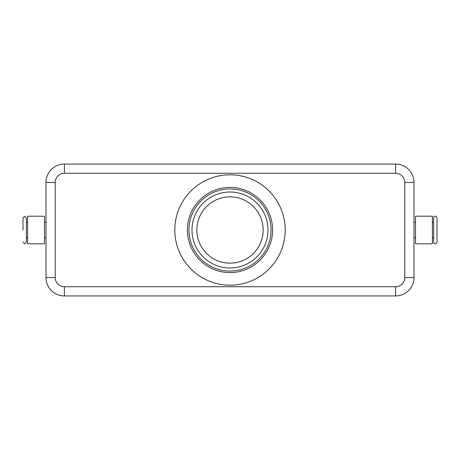 <?xml version="1.0" encoding="UTF-8"?>
<svg xmlns="http://www.w3.org/2000/svg" width="460" height="460" viewBox="0 0 460 460"><rect width="100%" height="100%" fill="white"/><g stroke="black" fill="none" stroke-linecap="round" stroke-linejoin="round"><path stroke-width="0.69" d="M23 242.115L24.685 243.8L26.375 242.115L26.375 217.885L24.685 216.2L23 217.885L23 230M437 230L437 217.885C436.557 216.545 435.994 215.987 435.315 216.2C434.631 215.987 434.067 216.545 433.625 217.885L433.625 242.115C434.067 243.455 434.631 244.013 435.315 243.8C435.994 244.013 436.557 243.455 437 242.115L437 230M44.465 243.8L27.6 243.8L27.6 216.2L44.465 216.2L44.465 243.8M415.535 243.8L432.4 243.8L432.4 216.2L415.535 216.2L415.535 243.8M408.612 169.458A18.4 18.4 0 0 0 395.6 164.065L64.4 164.065A18.4 18.4 0 0 0 46 182.465L46 277.535A18.4 18.4 0 0 0 64.4 295.935L395.6 295.935A18.4 18.4 0 0 0 414 277.535L414 182.465A18.4 18.4 0 0 0 395.6 164.065L395.6 173.265A9.2 9.2 0 0 1 404.8 182.465L404.8 277.535A9.2 9.2 0 0 1 395.6 286.735L64.4 286.735A9.2 9.2 0 0 1 55.2 277.535L46 277.535M230 263.149A33.149 33.149 0 0 1 196.851 230A33.149 33.149 0 0 1 230 196.851A33.149 33.149 0 0 1 263.149 230A33.149 33.149 0 0 1 230 263.149M230 272.596A42.596 42.596 0 0 1 187.404 230A42.596 42.596 0 0 1 230 187.404A42.596 42.596 0 0 1 272.596 230A42.596 42.596 0 0 1 230 272.596M230 271.061A41.061 41.061 0 0 1 188.939 230A41.061 41.061 0 0 1 230 188.939A41.061 41.061 0 0 1 271.061 230A41.061 41.061 0 0 1 230 271.061M230 174.8A55.2 55.2 0 0 1 285.2 230A55.2 55.2 0 0 1 230 285.2A55.2 55.2 0 0 1 174.8 230A55.2 55.2 0 0 1 230 174.8M230 192.004A37.996 37.996 0 0 0 192.004 230A37.996 37.996 0 0 0 230 267.996A37.996 37.996 0 0 0 267.996 230A37.996 37.996 0 0 0 230 192.004M51.388 290.542A18.4 18.4 0 0 0 64.4 295.935L64.4 286.735M55.2 277.535L55.2 182.465A9.2 9.2 0 0 1 64.4 173.265L64.4 164.065A18.4 18.4 0 0 0 51.388 169.458M395.6 286.735L395.6 295.935A18.4 18.4 0 0 0 408.612 290.542M414 277.535L404.8 277.535M414 182.465L404.8 182.465M55.2 182.465L46 182.465M64.4 173.265L395.6 173.265M46 222.335L44.465 222.335M27.6 222.335L26.375 222.335M414 237.665L415.535 237.665M432.4 237.665L433.625 237.665M433.625 222.335L432.4 222.335M415.535 222.335L414 222.335M27.6 237.665L26.375 237.665M46 237.665L44.465 237.665"/></g></svg>
